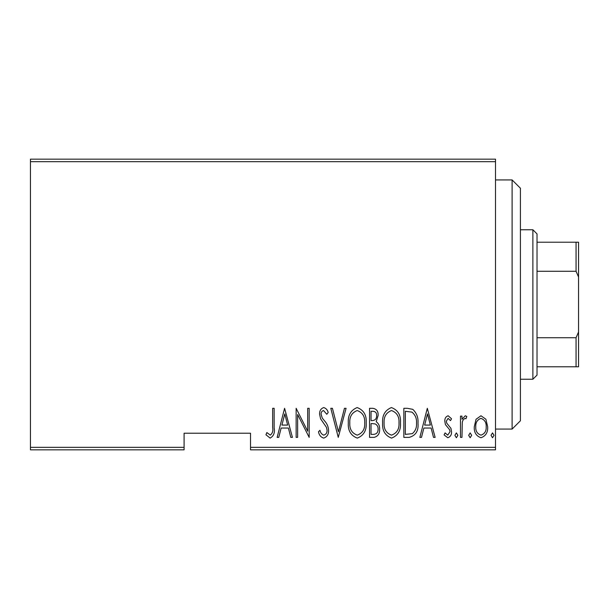 <?xml version="1.0" encoding="UTF-8"?>
<svg xmlns="http://www.w3.org/2000/svg" width="609" height="609" viewBox="0 0 609 609"><rect width="100%" height="100%" fill="white"/><g stroke="black" fill="none" stroke-linecap="round" stroke-linejoin="round"><path stroke-width="0.91" d="M495.505 447.341L495.505 449.83L250.52 449.83L250.52 447.341L495.505 447.341L495.505 161.659L30.45 161.659L30.45 159.17L495.505 159.17L495.505 161.659M30.45 447.341L184.085 447.341L184.085 449.83L30.45 449.83L30.45 161.659M476.04 419.274L480.981 415.757L485.906 419.258L487.68 426.81C487.992 432.39 485.754 436.036 480.981 437.742C476.185 436.044 473.947 432.398 474.266 426.81L476.04 419.274M460.48 437.376L460.48 416.13L461.965 416.13L461.965 419.258L465.337 415.757L466.814 416.487L465.961 418.748L465.078 418.368C463.312 419.251 462.383 420.773 462.277 422.943L461.965 437.376L460.48 437.376M448.155 415.757L451.535 418.779L450.485 420.606L448.11 418.368L446.313 421.23L446.755 423.156L450.926 428.325L451.535 431.606C451.718 434.75 450.462 436.79 447.76 437.742L444.083 434.872L445.103 432.9L447.722 435.138L450.043 431.72L449.609 429.695L445.415 424.602L444.829 421.329C444.623 418.497 445.735 416.64 448.155 415.757M409.187 437.376L403.836 437.376L403.836 408.304L407.322 408.304L412.795 409.355C416.678 413.024 418.413 417.637 417.995 423.209C418.695 430.852 415.764 435.58 409.187 437.376M369.549 437.376L369.549 408.304L372.815 408.304C376.606 408.928 378.372 411.326 378.12 415.505L376.202 421.694C378.653 423.499 379.788 425.973 379.613 429.124C379.856 433.517 378.044 436.265 374.162 437.376L369.549 437.376M338.254 437.376L330.801 408.304L332.423 408.304L338.437 431.773L344.45 408.304L346.079 408.304L338.254 437.376M297.634 437.376L296.141 437.376L296.141 408.304L307.697 431.218L307.697 408.304L309.182 408.304L309.182 437.376L297.634 414.516L297.634 437.376M272.665 427.64L272.665 408.304L274.157 408.304L274.157 427.937C275.032 432.687 273.685 436.082 270.13 438.115L265.958 434.765L266.864 432.527L270.244 435.138C272.474 433.418 273.281 430.921 272.665 427.64M250.52 447.341L250.52 433.22L184.085 433.22L184.085 447.341M284.593 408.304L292.419 437.376L290.79 437.376L288.407 428.058L281.152 428.058L278.762 437.376L277.141 437.376L284.593 408.304M323.691 438.115C320.798 437.171 319.07 435.054 318.499 431.766L319.953 430.289C320.425 432.672 321.681 434.286 323.714 435.138C326.043 434.453 327.162 432.816 327.071 430.213L326.462 427.358L320.57 418.771L319.618 414.348C319.398 410.9 320.768 408.639 323.737 407.558C326.043 408.289 327.528 409.933 328.19 412.483L326.789 414.272L323.546 410.542C321.826 411.052 321.012 412.278 321.11 414.219L322.23 417.98L324.536 420.872C327.018 423.537 328.365 426.665 328.563 430.251C328.753 434.247 327.132 436.866 323.691 438.115M348.31 422.966C347.808 415.353 350.746 410.215 357.148 407.558C363.695 410.04 366.717 415.125 366.199 422.829C366.702 430.456 363.725 435.549 357.285 438.115C350.83 435.618 347.838 430.571 348.31 422.966M382.597 422.966C382.087 415.353 385.033 410.215 391.427 407.558C397.981 410.04 400.996 415.125 400.478 422.829C400.981 430.456 398.012 435.549 391.564 438.115C385.109 435.618 382.117 430.571 382.597 422.966M427.312 408.304L435.138 437.376L433.509 437.376L431.126 428.058L423.872 428.058L421.481 437.376L419.86 437.376L427.312 408.304M454.885 435.321L456.377 432.9L457.869 435.321L456.377 437.742L454.885 435.321M468.671 435.321L470.163 432.9L471.655 435.321L470.163 437.742L468.671 435.321M491.029 435.321L492.521 432.9L494.013 435.321L492.521 437.742L491.029 435.321M287.638 425.074L284.776 413.907L281.914 425.074L287.638 425.074M364.707 422.821C365.065 416.625 362.568 412.529 357.217 410.542C351.895 412.597 349.421 416.739 349.802 422.958C349.444 429.124 351.918 433.182 357.217 435.138C362.606 433.182 365.103 429.079 364.707 422.821M373.089 411.288L371.041 411.288L371.041 420.606L372.053 420.606C375.144 420.469 376.666 418.786 376.636 415.559C376.735 412.963 375.547 411.539 373.089 411.288M372.038 423.582L371.041 423.582L371.041 434.392L373.248 434.392C376.491 434.255 378.113 432.504 378.12 429.124C378.197 426.742 377.215 425.013 375.174 423.925L372.038 423.582M398.994 422.821C399.352 416.625 396.855 412.529 391.503 410.542C386.182 412.597 383.708 416.739 384.089 422.958C383.731 429.124 386.205 433.182 391.503 435.138C396.885 433.182 399.382 429.079 398.994 422.821M405.328 411.288L405.328 434.392L412.316 433.654C415.445 430.982 416.838 427.503 416.503 423.202C416.861 418.589 415.323 414.889 411.912 412.103L405.328 411.288M430.365 425.074L427.495 413.907L424.633 425.074L430.365 425.074M486.188 426.825C486.408 422.547 484.665 419.723 480.973 418.368C477.273 419.723 475.538 422.539 475.758 426.825C475.53 431.096 477.266 433.867 480.973 435.138C484.673 433.867 486.416 431.096 486.188 426.825M512.116 179.929L520.421 188.234L520.421 420.766L512.116 429.071L512.116 179.929L495.505 179.929M532.875 229.76L537.024 233.909L537.024 375.091L532.875 379.24L532.875 229.76L520.421 229.76M537.024 242.215L578.55 242.215L578.55 366.785L576.061 366.785L576.061 337.721L578.55 332.027M537.024 337.721L576.061 337.721M578.55 276.973L576.061 271.279L576.061 242.215M537.024 271.279L576.061 271.279M537.024 366.785L576.061 366.785M512.116 429.071L495.505 429.071M532.875 379.24L520.421 379.24"/></g></svg>
